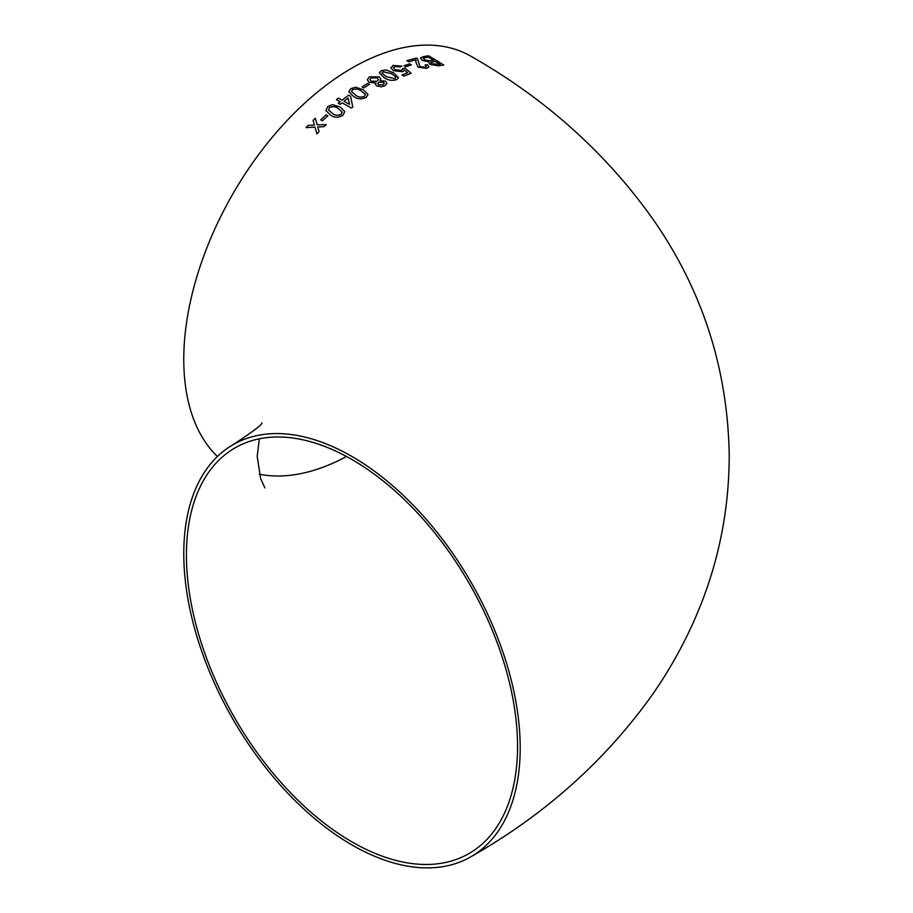 <?xml version="1.0" encoding="UTF-8"?>
<svg xmlns="http://www.w3.org/2000/svg" width="913" height="913" viewBox="0 0 913 913"><rect width="100%" height="100%" fill="white"/><g stroke="black" fill="none" stroke-linecap="round" stroke-linejoin="round"><path stroke-width="1.37" d="M375.973 82.969L375.414 84.281L376.692 85.993L381.634 86.815L384.921 85.742L386.941 83.345L385.366 81.177L380.013 80.664L380.847 79.146L379.043 76.863L369.468 76.84L367.254 79.705L369.194 82.364L375.973 82.946L375.414 84.293M470.925 856.748A237.894 137.349 -120 0 0 507.4 666.125A237.894 137.349 -120 0 0 351.984 456.5A237.894 137.349 -120 0 0 233.043 444.711A237.894 137.349 -120 0 0 233.043 719.41A237.894 137.349 -120 0 0 470.925 856.748C544.331 815.035 604.566 761.362 651.642 695.74C668.236 672.071 682.399 647.043 694.12 620.657C717.424 568.08 729.133 512.969 729.225 455.313C727.809 369.286 702.656 290.962 653.765 220.318C606.449 153.304 545.506 98.615 470.925 56.252A237.894 137.349 120 0 0 351.984 68.03A237.894 137.349 120 0 0 201.533 262.259A237.894 137.349 120 0 0 217.408 456.5M315.316 118.268L313.113 120.413L314.426 125.058L308.172 125.366L306.003 127.615L314.996 127.112L316.891 133.857L319.059 131.609L317.77 126.975L324.012 126.667L326.226 124.533L317.188 124.91L315.316 118.245L313.102 120.39L314.414 125.035L308.172 125.366L306.015 127.637M327.881 115.791L326.124 114.798L320.714 119.843L322.472 120.801L327.87 115.768L326.124 114.798L320.725 119.865M343.026 115.243L344.794 111.489L340.093 106.958L332.423 104.664L327.653 106.661L325.952 110.656L330.62 115.118C334.375 117.834 338.518 117.88 343.026 115.243M340.172 104.356L342.09 102.815L351.437 108.054L352.795 106.992L350.581 96.31L348.618 95.203L342.055 100.202L338.346 98.102L336.429 99.631L340.138 101.72L338.221 103.26L340.172 104.356M366.136 97.451L368.03 94.553L363.283 89.782L355.579 87.192L350.718 88.675L348.834 91.768L353.593 96.504C357.348 99.197 361.537 99.517 366.136 97.451M369.445 84.384L367.688 83.345L362.027 86.906L363.773 87.91L369.445 84.35L367.688 83.345L362.027 86.929M396.607 79.671L398.502 77.696L393.754 72.88L386.051 69.913L381.189 70.666L379.272 72.766L384.031 77.594C387.797 80.264 391.997 80.96 396.607 79.671M411.135 73.268L404.87 68.064L402.747 68.669L401.537 70.461L395.226 69.776L393.457 67.642L394.724 66.444L400.214 66.957L401.948 66.113L392.978 65.405L390.992 68.087L393.412 70.678L402.759 71.716L404.436 70.05L407.609 72.686L402.028 74.969L403.98 76.121L411.135 73.245L404.881 68.03L402.759 68.646L402.85 69.297M390.958 67.322L390.992 68.087M409.629 63.842L404.071 65.713L405.829 66.752L411.386 64.88L409.629 63.842L404.071 65.747M426.782 68.384L428.939 67.003L427.17 64.629L425.116 64.96L426.348 66.466L425.081 67.311L419.946 66.569L417.618 58.9L416.454 58.055L406.844 60.657L408.807 61.81L415.997 59.802L415.906 62.244L418.063 67.14L426.782 68.384M429.749 64.344L438.457 65.816L443.798 65.006L428.619 55.796L423.255 56.64L420.402 58.021L422.297 60.315L428.654 61.924L429.749 64.344M517.545 746.32A234.139 135.181 -120 0 0 415.347 510.687A234.139 135.181 -120 0 0 234.915 447.963A234.139 135.181 -120 0 0 234.915 718.326A234.139 135.181 -120 0 0 469.054 853.507A234.139 135.181 -120 0 0 517.545 746.32M259.349 474.201A234.139 135.181 120 0 0 346.506 456.5M443.786 65.04L428.619 55.796L423.255 56.64L420.402 58.033M430.868 62.289L431.587 63.842L440.032 64.241L435.375 61.365L430.548 62.643M423.164 58.489L423.826 57.964L424.374 59.893L430.457 60.84L433.607 60.326L428.368 57.131L423.826 57.964L424.362 59.927L430.468 60.817L433.618 60.292M430.879 62.255L431.598 63.819L440.043 64.207M428.939 67.014L427.17 64.629L425.116 64.994M426.337 66.478L425.07 67.345L419.934 66.603L418.576 62.324M418.576 62.346L417.618 58.9M417.606 58.934L416.454 58.055M416.442 58.09L406.844 60.68M411.375 64.914L409.617 63.876M407.609 72.72L402.028 75.003M402.747 68.669L401.537 70.495L395.226 69.81L393.457 67.653M401.948 66.147L392.978 65.405M392.978 65.439L390.992 68.121M398.502 77.719L393.754 72.88M393.754 72.914L386.051 69.913M386.039 69.936L381.189 70.666M381.178 70.7L379.272 72.778M381.954 72.903L385.994 76.601L394.884 78.632L395.854 77.057L391.825 73.77L382.946 71.693L381.954 72.926L385.982 76.624L394.873 78.655L395.854 77.091M386.929 83.357L385.366 81.177L380.013 80.664M380.847 79.169L379.043 76.863L369.468 76.84L367.254 79.716M377.708 83.619L378.598 84.841L383.14 84.761L384.259 83.437L383.403 82.227L378.827 82.261L377.708 83.619L378.598 84.818L383.14 84.738L384.259 83.437M369.879 79.522L371.18 81.246L377.126 81.246L378.427 79.671L377.126 77.936L371.214 77.867L369.879 79.522L371.18 81.223L377.126 81.211L378.427 79.671M368.03 94.564L363.283 89.782M363.294 89.805L355.579 87.192L350.718 88.675L348.834 91.779M351.494 91.528L355.534 95.112C358.056 97.166 361.023 97.611 364.413 96.458L365.383 94.461L361.354 91.072C358.843 89.04 355.887 88.572 352.475 89.679L351.505 91.551L355.534 95.112C358.056 97.143 361.012 97.577 364.401 96.436L365.383 94.461M352.795 107.015L350.581 96.31L348.618 95.203M348.629 95.226L342.055 100.202M342.067 100.225L338.346 98.102M338.358 98.125L336.429 99.654M340.138 101.742L338.221 103.295M344.018 101.297L349.496 104.39L348.195 98.09L344.018 101.297L349.496 104.367M344.794 111.5L340.093 106.958M340.104 106.992L332.423 104.664M332.435 104.698L327.653 106.661M327.664 106.684L325.952 110.667M332.515 113.474C335.037 115.54 337.97 115.814 341.302 114.285L342.227 112.002L338.198 108.556C335.676 106.479 332.743 106.182 329.41 107.654L328.543 110.074L332.503 113.452C335.037 115.517 337.97 115.791 341.302 114.251L342.227 112.002M328.543 110.074L332.503 113.452M315.008 127.135L316.891 133.88M326.238 124.556L317.188 124.91M261.86 422.913C262.864 424.123 253.266 431.393 233.043 444.711M259.349 438.799L257.192 456.272L260.616 478.583L264.873 487.873"/></g></svg>
